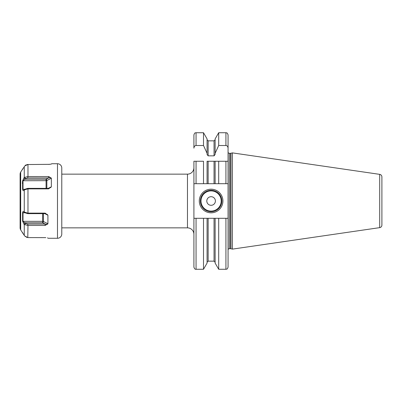 <?xml version="1.0" encoding="UTF-8"?>
<svg xmlns="http://www.w3.org/2000/svg" width="402" height="402" viewBox="0 0 402 402"><rect width="100%" height="100%" fill="white"/><g stroke="black" fill="none" stroke-linecap="round" stroke-linejoin="round"><path stroke-width="0.6" d="M203.502 183.704L203.502 161.252L193.91 161.252L193.91 183.704L208.146 183.704L207.07 183.704L207.07 161.252L218.693 161.252L215.125 161.252L215.125 183.704L208.146 183.704L208.146 161.252M228.07 152.016A1.291 1.291 0 0 0 229.361 153.303L230.592 153.303A1.291 1.291 0 0 0 230.929 153.262L232.366 152.876L232.366 249.124L230.929 248.737A1.291 1.291 0 0 0 230.592 248.697L229.361 248.697A1.291 1.291 0 0 0 228.07 249.984L228.07 218.296L228.07 267.119L228.07 218.296L225.924 218.296L225.924 269.27L218.693 269.27L215.125 263.084L215.125 218.296L207.07 218.296L207.07 263.084L203.502 269.27L203.502 218.296L193.91 218.296L193.91 183.704M203.502 145.499L203.502 132.73L207.07 138.916L207.07 153.303L203.502 145.499L196.06 145.499C194.779 145.624 194.06 146.514 193.91 148.162L193.91 134.881L193.91 148.162M214.05 161.252L214.05 183.704L218.693 183.704L218.693 161.252L225.924 161.252L225.924 183.704L218.693 183.704M225.924 183.704L228.07 183.704L228.07 134.881L228.07 161.252L225.924 161.252L228.07 161.252L228.07 183.704L228.07 161.252M196.06 218.296L196.06 269.27C195.146 269.496 194.432 268.777 193.91 267.119L193.91 218.296M196.06 183.704L196.06 161.252L193.91 161.252M207.07 153.303L207.07 154.423L208.146 155.845L214.05 155.845L215.125 154.423L215.125 153.303L218.693 145.499L218.693 132.73L215.125 138.916L215.125 153.303M228.07 148.162C227.919 146.514 227.205 145.624 225.924 145.499L218.693 145.499M207.07 218.296L203.502 218.296M215.125 218.296L218.693 218.296L218.693 269.27M225.924 218.296L218.693 218.296M228.07 218.296L228.07 183.704M232.366 249.124L379.694 227.643A2.578 2.578 0 0 0 381.9 225.09L381.9 176.91A2.578 2.578 0 0 0 379.694 174.357L379.694 227.643M232.366 152.876L379.694 174.357M381.9 176.91L381.9 225.09M381.9 180.588L381.9 221.412M23.909 167.252L20.678 172.071A4.296 4.296 0 0 0 20.1 174.222L20.1 227.778A4.296 4.296 0 0 0 20.678 229.929L22.718 232.954M48.868 176.584L51.355 178.247L51.355 186.804L48.582 188.875L27.793 188.875L24.612 189.809L23.909 190.437C23.271 190.92 22.839 190.563 22.607 189.367L22.607 180.744L22.417 183.578M22.607 221.256L24.899 222.808L23.909 224.185L24.256 224.492L22.607 221.256L22.607 212.633C22.703 211.558 23.135 211.201 23.909 211.563L24.612 212.191L27.793 213.125L45.145 213.125L47.913 215.196L44.803 213.638M26.899 237.456L24.612 235.909L23.577 234.195M24.256 166.634L24.612 166.091L24.256 166.634L24.256 177.508L27.793 176.543L48.582 176.538L48.582 177.94L27.793 177.94L25.562 178.604L23.004 180.659L23.004 189.221L24.065 189.759L24.818 189.638M25.286 165.383L26.05 164.875M26.904 164.544L49.732 164.338M45.145 225.462L45.145 224.06L47.481 224.291L47.913 223.753L45.145 225.462L27.974 225.462L27.793 237.587L45.823 237.622M48.245 238.275L47.481 237.848L48.245 238.275L57.481 238.275A4.296 4.296 0 0 0 61.782 233.979L61.782 168.021A4.296 4.296 0 0 0 57.481 163.725L51.682 163.725L51.355 164.051L51.682 163.725M47.481 224.291L47.913 223.753L47.913 215.196M50.903 164.157L51.355 164.051M50.918 164.152L48.582 164.413M23.004 233.12L22.391 232.899M27.974 225.462L24.256 224.492L24.256 235.366L22.643 232.889M50.918 177.709L48.582 177.94L46.079 179.191L46.079 180.659L22.607 180.744L24.256 177.508M22.391 169.101L23.004 168.88M27.974 176.538L27.974 164.413L24.612 166.091M24.256 235.366L24.612 235.909L27.793 237.587M48.582 188.875L48.582 188.362L50.918 187.438M24.612 189.809L25.562 189.02L27.793 188.362L48.582 188.362M25.562 189.02L25.065 189.432M22.607 189.367L25.326 189.221M23.909 177.815L24.899 179.191L46.079 179.191A1.075 0.658 -116.6 0 1 46.843 180.503A1.075 0.538 0 0 1 46.079 180.659L46.079 188.362M24.612 177.282L25.562 178.604M45.145 213.125L45.145 213.638L27.793 213.638L25.562 212.98M47.481 214.562L45.145 213.638M24.612 224.718L25.562 223.396L27.793 224.06L45.145 224.06L42.642 222.808L42.642 221.341L23.004 221.341L23.004 212.779L25.326 212.779M47.913 223.753L43.401 221.497A1.075 0.658 -63.4 0 1 42.642 222.808L24.899 222.808L25.562 223.396M22.607 212.633L24.818 212.362M24.612 212.191L25.07 212.573M43.401 213.638L43.401 221.497A1.075 0.538 0 0 0 42.642 221.341L42.642 213.638M61.782 174.146L187.463 174.146A6.447 6.447 0 0 0 193.91 167.699M61.782 227.854L187.463 227.854L187.463 174.146M193.91 234.301A6.447 6.447 0 0 0 187.463 227.854M199.281 201A11.819 11.819 0 0 1 211.1 189.181A11.819 11.819 0 0 1 222.914 201A11.819 11.819 0 0 1 211.1 212.819A11.819 11.819 0 0 1 199.281 201M200.357 201A10.743 10.743 0 0 1 211.1 190.257A10.743 10.743 0 0 1 221.839 201A10.743 10.743 0 0 1 211.1 211.743A10.743 10.743 0 0 1 200.357 201M206.799 201A4.296 4.296 0 0 0 211.1 205.296A4.296 4.296 0 0 0 215.397 201A4.296 4.296 0 0 0 211.1 196.704A4.296 4.296 0 0 0 206.799 201M203.502 132.73L196.06 132.73L196.06 145.499M214.05 155.845L214.05 140.846L208.146 140.846L208.146 155.845M208.146 218.296L208.146 261.154L207.07 262.23M208.146 261.154L214.05 261.154L214.05 218.296M225.924 145.499L225.924 132.73L218.693 132.73M229.361 248.697L229.361 153.303M230.592 248.697L230.592 153.303M230.929 248.737L230.929 153.262M20.678 172.071L20.678 229.929M57.481 238.275L57.481 163.725M27.974 188.875L27.974 213.125M24.256 190.126L24.256 211.874M27.793 176.543L27.793 177.94M51.355 178.247L46.843 180.503L46.843 188.362M51.355 186.804L48.24 188.362M27.793 188.875L27.793 188.362M27.793 213.125L27.793 213.638M27.793 225.457L27.793 224.06M201 201A10.1 10.1 0 0 0 211.1 211.1A10.1 10.1 0 0 0 221.195 201A10.1 10.1 0 0 0 211.1 190.9A10.1 10.1 0 0 0 201 201M203.502 269.27L196.06 269.27M196.06 132.73C195.422 133.147 194.93 131.946 193.91 134.881M208.146 140.846L207.07 139.77M214.05 140.846L215.125 139.77M214.05 261.154L215.125 262.23M225.924 269.27C226.557 268.853 227.05 270.054 228.07 267.119M225.924 132.73C226.492 133.157 226.939 131.846 228.07 134.881"/></g></svg>

